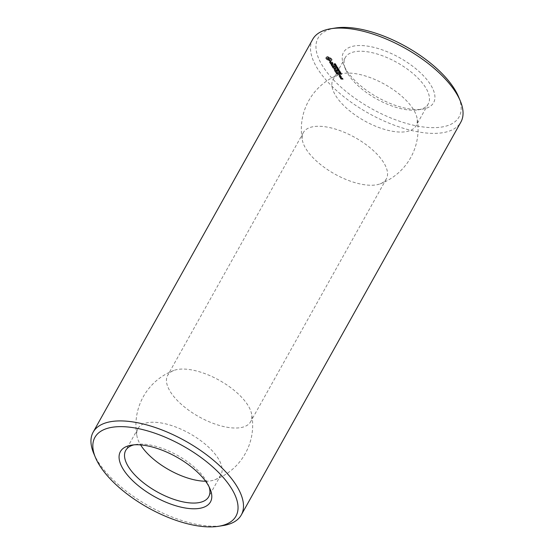 <?xml version="1.0" encoding="UTF-8"?>
<svg xmlns="http://www.w3.org/2000/svg" width="554" height="554" viewBox="0 0 554 554"><rect width="100%" height="100%" fill="white"/><g stroke="black" fill="none" stroke-linecap="round" stroke-linejoin="round"><path stroke-width="0.42" stroke-dasharray="2.77 2.08" d="M404.254 109.36A47.519 20.879 -150.8 0 0 417.972 109.865A47.519 20.879 -150.8 0 0 428.256 103.91A47.519 20.879 -150.8 0 0 396.962 62.498A47.519 20.879 -150.8 0 0 345.294 57.54A47.519 20.879 -150.8 0 0 345.613 69.423A47.519 20.879 -150.8 0 0 404.254 109.36M392.045 131.201A47.519 20.879 -150.8 0 0 416.047 125.758A47.519 20.879 -150.8 0 0 416.996 117.933A47.519 20.879 -150.8 0 0 384.753 84.346A47.519 20.879 -150.8 0 0 339.256 74.485A47.519 20.879 -150.8 0 0 333.086 79.388A47.519 20.879 -150.8 0 0 347.213 108.778A47.519 20.879 -150.8 0 0 392.045 131.201M407.536 108.619A51.591 22.672 -150.8 0 0 422.432 109.166A51.591 22.672 -150.8 0 0 399.621 57.741A51.591 22.672 -150.8 0 0 343.875 65.261A51.591 22.672 -150.8 0 0 407.536 108.619M362.316 184.392A47.519 20.879 -150.8 0 0 380.155 183.852A47.519 20.879 -150.8 0 0 386.325 178.942A47.519 20.879 -150.8 0 0 355.031 137.53A47.519 20.879 -150.8 0 0 303.363 132.579A47.519 20.879 -150.8 0 0 302.415 140.397A47.519 20.879 -150.8 0 0 362.316 184.392M335.53 27.998A80.787 35.498 -150.8 0 0 329.471 75.351A80.787 35.498 -150.8 0 0 418.27 126.201A80.787 35.498 -150.8 0 0 458.539 96.749M340.599 77.789L341.527 77.844L342.137 78.606L342.801 78.723L342.22 77.969L342.76 78.176L343.12 79.007L341.285 78.675L340.599 77.789L340.301 78.315L342.504 79.257L341.832 78.599L342.227 78.557L342.912 79.444L340.987 79.201L340.301 78.315M339.927 76.687L341.624 76.992L340.849 76.964L340.821 77.608L339.927 76.687L339.63 77.221L341.326 77.525L340.551 77.498L340.523 78.142L339.63 77.221M341.243 76.618L339.879 76.369L339.187 75.483L340.89 75.787L341.333 76.528L340.945 77.151L339.581 76.902L338.896 76.016L340.35 76.168L340.945 77.151M336.977 73.834L336.313 72.505L339.034 72.996L340.031 74.388L339.02 73.218L337.995 73.031L338.432 73.994L337.656 72.969L336.638 72.782L337.317 73.897L336.68 74.368L336.022 73.038L338.736 73.53L339.734 74.922L338.723 73.744L337.698 73.564L338.134 74.527L337.358 73.502L336.34 73.315L336.68 74.368M335.745 71.812L338.799 72.366L335.745 71.812L335.447 72.345L338.397 72.99L335.447 72.345M339.886 74.984L340.454 75.081L339.886 74.852L339.588 75.51L340.156 75.746L339.588 75.51M341.652 73.911L341.472 73.384L340.267 73.163L341.52 73.703L341.513 74.471L341.174 73.917L339.983 74.007L341.354 74.444M340.329 73.329L340.004 73.897M340.627 72.948L341.139 72.983L340.842 72.477L339.713 72.276L340.627 72.948L340.329 73.481L340.842 73.516L339.941 72.796L339.422 73.149L339.858 72.906L340.329 73.481M341.139 72.983L340.842 73.516L341.139 72.983M339.713 72.276L339.346 72.934L339.713 72.276M339.865 72.622L339.567 73.156L339.865 72.622M335.35 71.168L334.685 69.832L337.649 70.483L336.368 70.358L336.804 71.328L336.029 70.296L335.011 70.116L335.689 71.231L335.052 71.701L334.387 70.365L337.351 71.016L336.07 70.891L336.507 71.861L335.731 70.829L334.713 70.649L335.052 71.701M334.145 69.07L335.461 68.613L333.847 69.603M335.461 68.613L333.134 67.297L336.098 67.941L333.917 67.657L335.959 68.703L334.838 69.181L337.178 69.721L334.124 69.16M339.422 71.861L340.551 71.826L339.09 71.321L339.124 72.387L340.239 72.595L339.297 71.868L338.792 71.847L339.124 72.387M340.537 72.062L340.239 72.595L340.537 72.062M339.09 71.321L338.771 72.089L339.09 71.321M338.861 70.947L339.997 70.912L338.529 70.406L338.563 71.48L339.685 71.681L338.743 70.954L338.231 70.94L338.563 71.48M339.983 71.147L339.685 71.681L339.983 71.147M338.529 70.406L338.217 71.175L338.529 70.406M338.93 70.22L338.667 69.79L338.792 70.78L338.369 70.316L338.632 70.753M338.48 69.382L339.332 69.88L338.452 69.257L338.813 69.028L337.407 68.772L339.034 70.413L338.155 69.79L338.515 69.562L337.109 69.305L337.905 70.053L338.48 69.382M337.497 68.599L338.376 68.315L336.887 67.92L337.428 69.202L337.995 68.71L336.59 68.454L337.206 69.132M337.982 68.634L337.684 69.167L337.982 68.634M331.853 65.441L334.907 65.995L335.579 67.339L334.651 66.065L333.626 65.878L334.069 66.847L333.293 65.815L332.275 65.635L332.864 66.847L331.853 65.441L331.555 65.974L334.374 66.376L335.371 67.775L334.353 66.598L333.335 66.411L333.771 67.373L332.996 66.348L331.978 66.161L332.566 67.38L331.555 65.974M330.932 63.433L331.313 64.056L334.104 64.673L331.465 64.306L331.749 65.019L330.69 63.281L331.015 64.589L333.806 65.206L331.167 64.839L331.451 65.552L330.634 63.966M337.483 67.775L338.016 67.72L337.594 67.145L337.698 67.74L336.638 66.979L336.784 67.664L336.707 67.117L337.483 67.775L337.185 68.308L337.698 68.364L337.296 67.678L337.4 68.274L336.112 67.567L337.185 68.308M337.995 67.83L337.698 68.364M337.538 68.239L337.829 67.713M336.112 67.567L336.41 67.034M336.583 67.152L336.285 67.685M336.867 66.833L336.603 66.404L336.728 67.394L336.306 66.93L336.569 67.366M335.731 66.023L337.137 66.279L335.475 65.4L336.652 65.497L335.253 65.24L336.797 66.106L335.655 65.898L335.433 66.556L336.839 66.812L335.177 65.926L336.354 66.03L334.955 65.774L336.5 66.639L335.433 66.556M335.343 65.067L336.216 64.776L334.734 64.389L335.267 65.67L335.835 65.171L334.436 64.922L335.045 65.601M335.821 65.102L335.544 65.614M329.796 61.459L330.683 61.619L332.227 63.149L332.746 62.941L332.144 61.979L333.037 63.523L332.137 63.357L330.599 61.826L330.08 62.034L330.69 62.997L329.796 61.459L329.498 61.993L330.385 62.152L331.929 63.682L332.448 63.475L331.846 62.512L332.829 63.613L332.739 64.049L331.839 63.89L329.838 62.277L330.392 63.53L329.498 61.993M335.329 64.243L335.842 64.292L335.433 63.613L335.544 64.209L334.484 63.447L334.63 64.132L334.554 63.585L335.329 64.243L335.031 64.776L335.544 64.825L335.135 64.146L335.246 64.742L333.958 64.029L335.031 64.776M335.842 64.292L335.544 64.825M335.682 64.167L335.385 64.7M333.958 64.029L334.256 63.495M334.429 63.62L334.131 64.153M326.057 57.484L326.818 57.242L326.936 56.598L328.903 56.958L331.223 58.419L332.102 59.867L331.34 60.102L331.223 60.746L329.256 60.393L326.936 58.925L326.057 57.484L325.759 58.018L326.521 57.775L326.638 57.131L328.605 57.484L331.278 59.333L331.804 60.393L331.043 60.635L330.925 61.279L329.505 61.113L326.638 59.458L325.759 58.018M226.634 427.169A47.519 20.879 -150.8 0 0 250.637 421.726A47.519 20.879 -150.8 0 0 251.585 413.9A47.519 20.879 -150.8 0 0 219.342 380.314A47.519 20.879 -150.8 0 0 173.845 370.453A47.519 20.879 -150.8 0 0 167.675 375.356A47.519 20.879 -150.8 0 0 181.802 404.745A47.519 20.879 -150.8 0 0 226.634 427.169M312.705 39.327A84.859 37.284 -150.8 0 0 337.933 91.812A84.859 37.284 -150.8 0 0 417.986 131.852A84.859 37.284 -150.8 0 0 460.852 122.122M340.682 77.692L340.385 78.225M341.042 78.523L340.745 79.049M341.527 77.844L341.229 78.377M341.285 78.675L340.987 79.201M341.763 77.996L341.472 78.529M343.12 79.007L342.822 79.541M342.137 78.606L341.839 79.139M343.21 78.91L342.912 79.444M342.801 78.723L342.504 79.257M342.76 78.176L342.462 78.71M342.504 78.246L342.206 78.779M342.524 78.024L342.227 78.557M342.372 78.218L342.074 78.751M342.22 77.969L341.922 78.502M342.13 78.066L341.832 78.599M340.011 76.59L339.713 77.124M340.163 76.84L339.865 77.373M341.382 76.84L341.084 77.373M340.391 76.881L340.094 77.415M341.624 76.992L341.326 77.525M340.198 77.138L339.9 77.671M341.534 77.089L341.236 77.622M340.301 77.311L340.004 77.837M340.849 76.964L340.551 77.498M340.821 77.608L340.523 78.142M340.613 77.276L340.315 77.809M340.932 77.463L340.634 77.996M339.879 76.369L339.581 76.902M341.333 76.528L341.035 77.054M339.637 76.217L339.339 76.75M340.89 75.787L340.592 76.32M339.187 75.483L338.896 76.016M340.648 75.642L340.35 76.168M339.277 75.392L338.979 75.926M336.223 72.595L335.925 73.128M337.227 74.001L336.929 74.527M336.313 72.505L336.022 73.038M337.317 73.897L337.019 74.43M339.034 72.996L338.736 73.53M336.638 72.782L336.34 73.315M339.277 73.149L338.979 73.682M337.656 72.969L337.358 73.502M340.031 74.388L339.734 74.922M338.182 73.834L337.885 74.368M339.948 74.492L339.65 75.025M338.432 73.994L338.134 74.527M339.699 74.333L339.401 74.859M338.522 73.897L338.224 74.43M339.02 73.218L338.723 73.744M337.995 73.031L337.698 73.564M335.842 71.715L335.544 72.249M335.994 71.965L335.696 72.498M338.542 72.207L338.245 72.74M338.695 72.456L338.397 72.99M338.799 72.366L338.501 72.899M340.066 75.143L339.768 75.676M339.886 74.852L339.588 75.386M340.301 75.24L340.004 75.773M340.045 74.825L339.747 75.358M340.454 75.212L340.156 75.746M340.281 74.922L339.983 75.455M340.454 75.081L340.156 75.614M341.811 73.938L341.513 74.471M341.52 73.703L341.222 74.236M340.281 73.474L339.983 74.007M340.211 73.37L339.914 73.904M340.267 73.163L339.969 73.696M340.426 73.19L340.128 73.724M340.558 73.405L340.26 73.938M341.437 73.571L341.139 74.097M341.306 73.357L341.015 73.883M341.472 73.384L341.174 73.917M340.156 72.373L339.858 72.906M339.927 72.706L339.63 73.239M339.817 72.74L339.519 73.273M339.761 72.685L339.464 73.218M340.842 72.477L340.544 73.01M334.588 69.922L334.291 70.455M335.599 71.328L335.302 71.861M334.685 69.832L334.387 70.365M335.689 71.231L335.392 71.764M337.393 70.323L337.095 70.857M335.011 70.116L334.713 70.649M337.649 70.483L337.351 71.016M336.029 70.296L335.731 70.829M337.545 70.573L337.248 71.106M336.555 71.161L336.257 71.695M336.368 70.358L336.07 70.891M336.804 71.328L336.507 71.861M336.894 71.224L336.597 71.757M333.196 67.512L332.899 68.045L335.163 69.146M334.374 69.319L333.827 69.693M332.899 68.045L335.8 68.474L333.619 68.19L335.662 69.236L334.54 69.714L336.784 70.344L334.076 69.852M333.051 67.394L332.753 67.927M337.081 69.811L336.784 70.344M333.134 67.297L332.836 67.83M337.178 69.721L336.88 70.254M335.842 67.789L335.551 68.322M336.929 69.562L336.631 70.095M336.098 67.941L335.8 68.474M334.838 69.181L334.54 69.714M335.994 68.038L335.696 68.571M335.946 68.8L335.648 69.333M333.917 67.657L333.619 68.19M335.959 68.703L335.662 69.236M335.807 68.578L335.509 69.111M339.09 70.247L338.792 70.78M338.667 69.79L338.369 70.316M338.826 69.818L338.529 70.351M339.332 69.88L338.743 70.954M337.407 68.772L337.109 69.305M338.813 69.028L338.515 69.562M338.896 69.167L338.598 69.7M338.335 69.063L338.037 69.596M338.452 69.257L338.155 69.79M339.221 69.7L338.923 70.233M336.887 67.92L336.59 68.454M338.293 68.177L337.995 68.71M338.376 68.315L338.079 68.841M337.85 68.218L337.552 68.751M331.95 65.351L331.652 65.884M332.615 66.688L332.317 67.221M334.671 65.843L334.374 66.376M332.864 66.847L332.566 67.38M334.907 65.995L334.616 66.528M332.954 66.75L332.656 67.283M335.669 67.242L335.371 67.775M332.275 65.635L331.978 66.161M335.579 67.339L335.281 67.872M333.293 65.815L332.996 66.348M335.336 67.179L335.038 67.713M333.82 66.681L333.522 67.214M334.651 66.065L334.353 66.598M334.069 66.847L333.771 67.373M333.626 65.878L333.335 66.411M334.159 66.743L333.861 67.276M331.313 64.056L331.015 64.589M330.69 63.281L330.392 63.814M333.847 64.52L333.55 65.053M330.593 63.378L330.295 63.904M334.104 64.673L333.806 65.206M331.5 64.86L331.202 65.393M334 64.77L333.702 65.303M331.749 65.019L331.451 65.552M331.465 64.306L331.167 64.839M331.839 64.922L331.541 65.455M337.254 67.581L336.957 68.114M336.707 68.239L337.005 67.706L336.7 68.225M336.784 67.664L336.486 68.197M337.054 67.63L337.351 67.103L337.061 67.643M337.594 67.145L337.296 67.678M337.026 66.861L336.728 67.394M336.603 66.404L336.306 66.93M336.763 66.432L336.465 66.965M337.137 66.279L336.839 66.812M335.655 65.898L335.357 66.432M336.797 66.106L336.5 66.639M335.364 65.497L335.669 64.901L334.976 64.555L335.669 64.901L335.288 65.538L334.678 65.088L335.371 65.434L335.087 65.988M335.253 65.24L334.955 65.774M336.652 65.497L336.354 66.03M336.735 65.621L336.437 66.155M335.475 65.4L335.177 65.926M337.033 66.113L336.735 66.646M334.734 64.389L334.436 64.922M336.133 64.645L335.835 65.171M336.216 64.776L335.918 65.31M335.696 64.686L335.399 65.22M330.683 61.619L330.385 62.152M329.699 61.91L329.401 62.443M332.227 63.149L331.929 63.682M330.039 62.47L329.741 62.997M332.691 63.239L332.393 63.765M330.69 62.997L330.392 63.53M332.746 62.941L332.448 63.475M330.946 63.08L330.648 63.613M332.483 62.512L332.185 63.045M330.904 62.927L330.606 63.454M331.922 62.055L331.624 62.588M330.343 62.464L330.046 62.997M331.881 61.896L331.583 62.429M330.08 62.034L329.782 62.567M332.144 61.979L331.846 62.512M330.136 61.743L329.838 62.277M332.774 62.498L332.476 63.031M330.599 61.826L330.302 62.36M333.127 63.08L332.829 63.613M332.137 63.357L331.839 63.89M333.037 63.523L332.739 64.049M335.094 64.049L334.796 64.583M334.554 64.707L334.851 64.174L334.547 64.693M334.63 64.132L334.332 64.666M334.893 64.098L335.191 63.565L334.9 64.112M335.433 63.613L335.135 64.146M326.507 57.422L326.209 57.948M326.133 57.803L325.835 58.336M326.818 57.242L326.521 57.775M326.306 58.156L326.008 58.689M326.964 56.965L326.666 57.498M326.576 58.537L326.278 59.07M326.936 56.598L326.638 57.131M326.936 58.925L326.638 59.458M327.366 56.584L327.068 57.117M327.594 59.195L327.296 59.721M327.843 56.646L327.546 57.18M328.217 59.534L327.92 60.067M328.356 56.771L328.058 57.297M328.785 59.943L328.487 60.476M328.903 56.958L328.605 57.484M329.256 60.393L328.958 60.926M329.374 57.401L329.076 57.935M329.803 60.58L329.505 61.113M329.942 57.81L329.644 58.343M330.316 60.705L330.018 61.238M330.565 58.156L330.267 58.689M330.793 60.76L330.496 61.293M331.223 58.419L330.925 58.953M331.223 60.746L330.925 61.279M331.576 58.8L331.278 59.333M331.195 60.379L330.897 60.912M331.839 59.174L331.541 59.707M331.34 60.102L331.043 60.635M332.019 59.534L331.721 60.067M331.652 59.929L331.354 60.462M332.102 59.867L331.804 60.393M205.582 481.218A47.519 20.879 -150.8 0 0 214.744 479.819A47.519 20.879 -150.8 0 0 220.914 474.91A47.519 20.879 -150.8 0 0 189.62 433.498A47.519 20.879 -150.8 0 0 137.953 428.547A47.519 20.879 -150.8 0 0 137.004 436.365A47.519 20.879 -150.8 0 0 140.612 444.904M93.716 453.387A84.859 37.284 -150.8 0 0 198.429 524.7A84.859 37.284 -150.8 0 0 222.93 525.601M340.71 78.502L341.499 79.077L340.71 78.502L341.008 77.975L341.299 78.453L341.001 78.987M339.304 76.203L340.627 76.868L339.304 76.203L339.602 75.669L339.595 76.681M340.481 73.412L339.997 72.927L340.481 73.412L340.779 72.879L340.108 73.211M340.405 72.678L340.959 72.726L340.675 73.398L340.779 72.879M340.121 72.429L340.419 71.895L339.2 71.48L340.419 71.895L340.052 72.47L339.187 72.318L340.052 72.47L340.419 71.902M338.903 72.013L339.207 71.473M338.778 70.78L339.727 70.76L339.491 71.563L338.349 71.099L339.567 71.514L339.865 70.981L338.778 70.78L338.48 71.314M338.349 71.099L338.646 70.559M337.829 69.908L337.358 69.472L337.947 69.915L338.127 69.375L337.601 69.811M337.898 69.278L338.314 69.285L338.009 69.887M337.344 69.063L336.832 68.62L337.448 69.07L337.642 68.53L337.206 69.021M337.504 68.488L337.13 68.087L337.822 68.433L337.511 69.042L337.822 68.495M335.371 65.434L335.655 64.97M327.421 58.959L329.395 60.206L330.177 60.088L330.149 59.451L327.684 58.184L327.289 58.585L328.058 58.835L327.76 59.368M209.121 486.883A47.519 20.879 -150.8 0 0 208.387 484.875A47.519 20.879 -150.8 0 0 177.412 455.346A47.519 20.879 -150.8 0 0 136.028 444.44A47.519 20.879 -150.8 0 0 133.93 444.862M341.299 78.453L341.797 78.543L341.499 79.077M341.797 78.543L341.506 78.066L341.209 78.599M341.506 78.066L341.008 77.975M339.893 76.147L340.925 76.334L340.627 76.868M340.925 76.334L340.634 75.856L340.336 76.39M340.634 75.856L339.602 75.669M340.793 72.56L340.495 73.093M340.329 72.401L340.031 72.934M340.294 72.401L339.997 72.927M340.288 71.674L339.99 72.207M339.332 71.695L339.034 72.228M339.727 70.76L339.429 71.293M338.175 69.035L337.878 69.569M337.656 68.938L337.358 69.472M337.511 69.042L337.642 68.53M337.691 68.19L337.393 68.724M337.13 68.087L336.832 68.62M337.296 68.329L336.998 68.862M337.379 68.412L337.081 68.945M335.343 64.957L335.045 65.483M335.537 64.652L335.239 65.185M334.976 64.555L334.678 65.088M335.135 64.797L334.838 65.33M335.225 64.88L334.928 65.414M328.058 58.835L328.55 59.209L328.252 59.742M328.55 59.209L329.111 59.5L328.813 60.033M329.111 59.5L329.692 59.673L329.395 60.206M329.692 59.673L330.177 59.694L329.879 60.227M330.177 59.694L330.177 60.088M330.572 59.292L330.44 58.918L330.149 59.451M330.44 58.918L330.101 58.509L329.803 59.043M330.101 58.509L329.609 58.142L329.311 58.669M329.609 58.142L329.048 57.845L328.751 58.378M329.048 57.845L328.467 57.671L328.169 58.205M328.467 57.671L327.684 58.184M327.982 57.651L327.386 58.322M327.684 57.789L327.289 58.585M327.587 58.052L327.712 58.426M340.315 73.26L340.017 73.786M340.855 73.017L340.558 73.55M340.426 72.83L340.128 73.363M340.294 72.719L339.997 73.253M340.204 72.602L339.907 73.135M340.156 72.477L339.858 73.003M339.72 72.616L339.422 73.149M339.921 72.228L339.623 72.761M340.239 72.262L339.941 72.796M340.572 72.352L340.274 72.886M341.001 72.609L340.703 73.142M340.024 72.041L339.727 72.574M339.595 71.334L339.297 71.868M340.204 71.521L339.907 72.055M339.47 71.134L339.173 71.66M339.65 70.607L339.353 71.141M338.203 69.52L337.905 70.053M337.995 69.451L337.698 69.984M337.822 69.347L337.524 69.873M337.698 69.222L337.4 69.756M337.587 69.063L337.289 69.596M337.725 68.668L337.428 69.202M337.31 68.488L337.012 69.021M337.171 68.364L336.88 68.89M337.061 68.197L336.763 68.731M337.933 68.357L337.642 68.89M337.885 68.675L337.587 69.208M337.76 67.879L337.462 68.412M337.13 67.436L336.832 67.969M337.019 67.304L336.721 67.837M336.867 67.172L336.569 67.706M336.624 67.318L336.326 67.851M336.79 67.519L336.493 68.052M336.617 67.491L336.32 68.024M336.465 67.29L336.167 67.823M336.936 67.089L336.638 67.623M337.199 67.318L336.901 67.851M337.303 67.45L337.005 67.983M337.407 67.567L337.109 68.1M337.538 67.685L337.241 68.218M337.781 67.519L337.483 68.052M337.615 67.318L337.317 67.851M337.788 67.339L337.49 67.872M337.94 67.546L337.642 68.08M337.905 67.879L337.608 68.412M335.565 65.137L335.267 65.67M335.156 64.95L334.858 65.483M335.018 64.825L334.72 65.358M334.9 64.666L334.602 65.199M335.779 64.818L335.482 65.351M335.724 65.143L335.426 65.677M335.599 64.347L335.302 64.88M334.969 63.904L334.671 64.437M334.858 63.772L334.561 64.306M334.713 63.641L334.415 64.174M334.471 63.786L334.173 64.319M334.637 63.987L334.339 64.52M334.457 63.959L334.159 64.493M334.311 63.758L334.014 64.285M334.775 63.558L334.478 64.091M335.038 63.786L334.741 64.312M335.149 63.918L334.851 64.451M335.246 64.035L334.948 64.569M335.378 64.146L335.087 64.68M335.627 63.987L335.329 64.52M335.454 63.786L335.156 64.319M335.634 63.807L335.336 64.34M335.786 64.015L335.489 64.548M335.752 64.347L335.454 64.88M340.62 72.837L340.329 73.37M340.89 72.643L340.592 73.17M340.62 72.477L340.322 73.003M340.378 72.408L340.08 72.941M340.301 72.491L340.004 73.024M340.35 72.595L340.052 73.128M340.488 72.754L340.191 73.287M340.191 71.937L339.893 72.47M340.391 71.791L340.094 72.325M340.135 71.591L339.837 72.124M339.934 71.528L339.637 72.055M339.678 71.473L339.38 72.006M339.436 71.438L339.138 71.972M339.228 71.584L338.93 72.117M339.484 71.785L339.187 72.318M339.685 71.847L339.387 72.38M339.941 71.902L339.644 72.435M339.63 71.03L339.332 71.563M339.837 70.877L339.54 71.411M339.574 70.677L339.277 71.21M339.373 70.614L339.076 71.147M339.124 70.559L338.826 71.092M338.882 70.524L338.584 71.057M338.674 70.67L338.376 71.203M338.923 70.87L338.626 71.404M339.124 70.933L338.826 71.466M339.38 70.988L339.09 71.521M338.009 69.34L337.711 69.873M338.245 69.389L337.947 69.915M338.259 69.174L337.961 69.707M337.753 69.105L337.455 69.631M337.822 69.202L337.524 69.735M337.746 68.537L337.448 69.07M337.76 68.301L337.469 68.835M337.213 68.225L336.915 68.751M335.482 64.998L335.184 65.531M335.586 65.005L335.288 65.538M335.606 64.77L335.308 65.303M335.059 64.686L334.761 65.22M345.294 57.54L333.086 79.388M428.256 103.91L416.047 125.758M417.972 109.865L422.432 109.166M345.613 69.423L343.875 65.261M339.256 74.485A58.385 58.385 0 0 0 302.415 140.397M380.155 183.852A58.385 58.385 0 0 0 416.996 117.933M303.363 132.579L167.675 375.356M386.325 178.942L250.637 421.726M339.533 72.976L339.831 72.442M339.36 72.865L339.657 72.332M340.855 73.488L341.153 72.955M338.729 71.895L339.027 71.362M340.294 72.546L340.592 72.013M338.175 70.981L338.473 70.448M339.74 71.632L340.038 71.099M338.169 69.998L338.466 69.465M337.698 69.146L337.995 68.613M173.845 370.453A58.385 58.385 0 0 0 137.004 436.365M214.744 479.819A58.385 58.385 0 0 0 251.585 413.9M137.953 428.547L125.744 450.388M220.914 474.91L208.706 496.758M340.689 73.384L340.987 72.851M339.56 71.521L339.858 70.988M136.028 444.44L131.568 445.132M208.387 484.875L210.125 489.044"/><path stroke-width="0.83" d="M218.47 526.3L222.93 525.601A84.859 37.284 -150.8 0 0 241.295 514.971L460.852 122.122A84.859 37.284 -150.8 0 0 460.284 100.911L458.539 96.749A80.787 35.498 -150.8 0 0 405.881 46.543A80.787 35.498 -150.8 0 0 335.53 27.998L331.07 28.697A84.859 37.284 -150.8 0 0 312.705 39.327L93.148 432.175A84.859 37.284 -150.8 0 0 93.716 453.387L95.461 457.549A80.787 35.498 -150.8 0 0 195.147 525.441A80.787 35.498 -150.8 0 0 218.47 526.3A80.787 35.498 -150.8 0 0 182.758 445.783A80.787 35.498 -150.8 0 0 95.461 457.549M460.284 100.911A84.859 37.284 -150.8 0 0 404.967 48.177A84.859 37.284 -150.8 0 0 331.07 28.697M140.612 444.904A47.519 20.879 -150.8 0 0 196.905 480.36A47.519 20.879 -150.8 0 0 205.582 481.218M241.295 514.971A84.859 37.284 -150.8 0 0 185.417 441.026A84.859 37.284 -150.8 0 0 93.148 432.175M133.93 444.862A47.519 20.879 -150.8 0 0 125.744 450.388A47.519 20.879 -150.8 0 0 139.871 479.785A47.519 20.879 -150.8 0 0 184.697 502.208A47.519 20.879 -150.8 0 0 208.706 496.758A47.519 20.879 -150.8 0 0 209.121 486.883M184.413 507.852A51.591 22.672 -150.8 0 0 210.125 489.044A51.591 22.672 -150.8 0 0 176.497 456.981A51.591 22.672 -150.8 0 0 131.568 445.132A51.591 22.672 -150.8 0 0 127.697 475.374A51.591 22.672 -150.8 0 0 184.413 507.852"/></g></svg>
